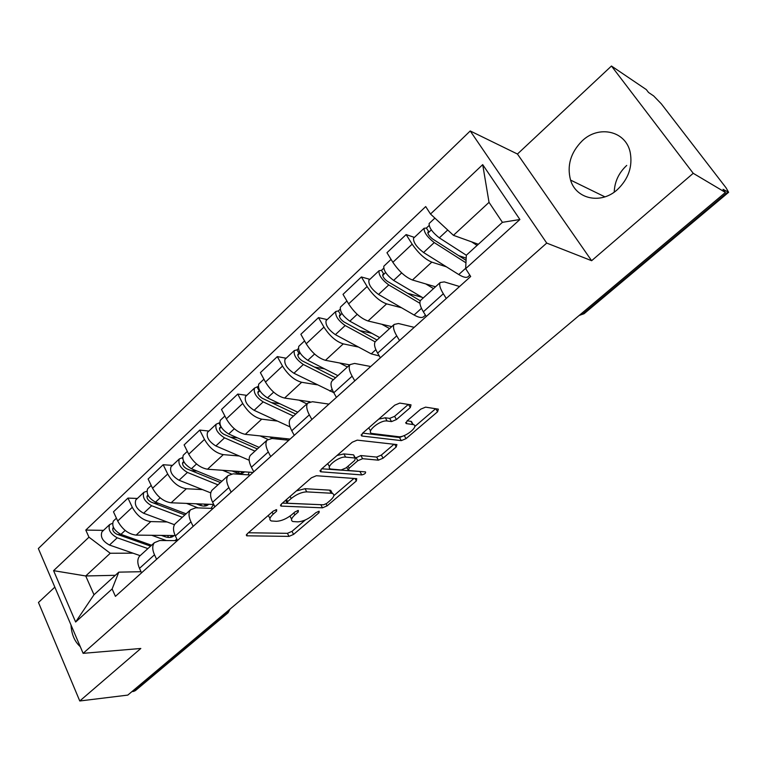 <?xml version="1.0" encoding="UTF-8"?>
<svg xmlns="http://www.w3.org/2000/svg" width="767" height="767" viewBox="0 0 767 767"><rect width="100%" height="100%" fill="white"/><g stroke="black" fill="none" stroke-linecap="round" stroke-linejoin="round"><path stroke-width="1.15" d="M276.647 509.652L273.244 511.11L247.252 533.765L246.696 535.807L288.996 536.382L293.588 534.398L319.024 512.73L319.187 511.234L315.946 512.624L312.61 515.462C307.509 519.451 302.562 521.579 297.759 521.857L292.889 521.541C290.568 520.467 291.23 518.243 294.873 514.887L298.238 511.992L298.353 510.458L295.036 511.877L291.671 514.782C286.503 518.847 281.431 521.023 276.436 521.311L271.317 520.966C268.91 519.844 269.533 517.581 273.186 514.178L276.58 511.225L276.647 509.652M614.223 192.124C614.616 181.721 618.787 172.824 626.725 165.423M582.105 140.946C570.638 152.566 566.784 165.614 570.562 180.082C576.036 199.19 601.04 204.722 617.425 189.583C628.518 178.903 632.775 166.487 630.196 152.326C625.786 130.745 598.567 124.829 582.105 140.946M70.995 624.952C71.552 634.386 74.648 641.615 80.267 646.648M410.307 407.565L411.016 404.851L399.77 403.087L394.746 405.168L362.34 433.413L361.698 435.992L401.304 440.632L406.031 438.638L437.583 411.764L438.36 409.156L425.58 407.143L420.719 409.166L406.951 420.997L406.222 423.585L413.221 424.573C419.75 425.838 405.11 437.861 398.514 436.711L372.072 433.48C365.217 432.157 380.221 419.693 387.162 421.006L391.534 421.601L396.453 419.539L410.307 407.565L408.475 404.449M546.727 243.081L591.625 260.703L693.224 173.304L725.438 192.44L127.782 695.103L79.768 700.98L140.821 648.47L83.124 653.34L546.727 243.081L470.229 130.965L38.35 548.539L83.124 653.34M316.349 475.732L311.431 477.803L281.508 503.89L280.933 506.086L322.485 507.831L327.116 505.846L356.358 480.938L356.722 478.637L316.349 475.732M321.133 469.346L352.254 442.214L357.23 440.133L396.923 444.592L396.194 447.017L383.088 458.177L378.39 460.171L362.609 458.695L357.805 460.727L349.148 468.177L348.477 470.516L365.552 471.926C365.917 473.201 364.661 474.198 361.794 474.917L320.874 471.791L321.133 469.346M693.224 173.304L611.462 66.02L646.322 89.595L648.537 92.471L653.647 95.923L661.317 103.833L726.042 187.79L728.621 192.296L723.032 189.315L725.438 192.44M54.84 587.139L38.465 602.469L79.768 700.98M611.462 66.02L517.447 154.033L470.229 130.965M227.674 613.101L135.481 690.549L133.688 691.393L226.361 613.514L228.259 610.599M131.934 691.604L133.688 691.393M140.591 555.26L139.527 556.219C137.264 559.124 137.245 563.17 139.489 568.357L141.55 572.844M167.091 521.963L150.792 521.589C143.18 520.572 137.005 515.808 132.288 507.294L117.706 521.004C122.356 529.479 128.492 534.187 136.133 535.117L175.183 535.558M117.706 521.004L113.478 511.819L127.974 498.08L137.351 498.473M156.602 559.296L154.493 554.79C152.211 549.584 152.173 545.548 154.397 542.681L159.718 540.514L177.321 540.639M132.288 507.294L127.974 498.08M176.094 522.941L175.068 523.871C172.911 526.689 173.006 530.716 175.355 535.941L177.522 540.457M172.45 465.396L163.179 464.725L148.127 478.992L152.547 488.243C157.369 496.805 163.572 501.647 171.146 502.788L213.744 504.475M193.159 526.383L190.954 521.848C188.548 516.603 188.404 512.596 190.513 509.806L195.71 507.812L213.092 508.435M202.498 489.595L186.362 488.742C178.816 487.515 172.594 482.596 167.695 474.006L163.179 464.725M212.977 489.365L211.989 490.257C209.947 492.989 210.158 496.987 212.632 502.251L214.904 506.805M208.902 431.054L199.746 430.086L184.109 444.908L188.74 454.217C193.744 462.856 200.005 467.86 207.512 469.222L253.052 472.453M231.164 492.155L228.854 487.591C226.323 482.318 226.054 478.34 228.048 475.636L233.101 473.824L250.224 474.994M239.256 455.991L223.312 454.63C215.843 453.163 209.564 448.101 204.473 439.424L199.746 430.086M251.317 454.457L250.387 455.31C248.46 457.947 248.796 461.916 251.403 467.208L253.781 471.791M246.782 395.36L237.76 394.075L221.5 409.482L226.351 418.859C231.557 427.574 237.866 432.732 245.287 434.343L290.118 439.079M270.703 456.557L268.277 451.955C265.612 446.653 265.219 442.703 267.089 440.105L271.988 438.484L288.823 440.248M277.453 421.083L261.72 419.166C254.337 417.459 248.009 412.224 242.717 403.471L237.76 394.075M291.211 418.149L290.329 418.955C288.536 421.486 289.015 425.417 291.757 430.738L294.25 435.349M286.168 358.237L277.309 356.607L260.387 372.647L265.478 382.071C270.885 390.873 277.251 396.203 284.576 398.063L310.05 401.745M311.881 419.482L309.331 414.851C306.532 409.52 305.985 405.609 307.72 403.126L312.437 401.716L328.947 404.113M317.174 384.794L301.671 382.282C294.394 380.298 288.008 374.89 282.505 366.06L277.309 356.607M332.753 380.336L331.919 381.094C330.28 383.51 330.903 387.393 333.798 392.742L336.416 397.392M327.173 319.599L318.478 317.605L300.856 334.307L306.206 343.789C311.833 352.657 318.247 358.17 325.467 360.317L349.723 364.881M354.795 380.844L352.12 376.185C349.158 370.825 348.467 366.962 350.04 364.603L354.565 363.433L370.72 366.511M358.496 347.048L343.271 343.875C336.109 341.603 329.666 336.023 323.942 327.106L318.478 317.605M376.041 340.932L375.264 341.631C373.788 343.923 374.574 347.758 377.632 353.136L380.384 357.805M369.876 279.351L361.382 276.964L343.012 294.365L348.63 303.895C354.488 312.85 360.969 318.545 368.055 320.99L391.755 326.627M399.549 340.548L396.74 335.86C393.615 330.472 392.762 326.665 394.161 324.431L398.476 323.521L414.218 327.346M401.544 307.759L386.606 303.866C379.579 301.278 373.088 295.496 367.115 286.513L361.382 276.964M421.179 299.839L420.479 300.472C419.185 302.62 420.143 306.397 423.365 311.795L426.26 316.493M414.401 237.396L406.127 234.577L386.961 252.727L392.867 262.304C398.974 271.336 405.503 277.232 412.445 280.003L435.512 286.791M446.279 298.468L443.316 293.761C440.028 288.354 438.983 284.605 440.2 282.524L444.285 281.892L459.558 286.513M446.413 266.82L431.802 262.132C424.928 259.217 418.379 253.235 412.157 244.165L406.127 234.577M132.959 553.17L110.247 553.256L85.731 575.969L93.996 594.751L118.789 572.144L141.032 571.712M115.318 575.308L85.731 575.969L53.585 570.658L88.962 537.178L110.247 553.256M118.789 572.144L112.116 588.97L75.636 622.018L53.585 570.658M430.498 214.031L482.702 164.637L519.901 219.506L465.655 268.661L466.326 255.238L502.414 222.334L489.03 202.354L453.441 235.325L430.498 214.031L425.704 206.572L85.789 530.083L88.962 537.178M112.116 588.97L115.424 596.362L470.689 276.494L465.655 268.661M591.625 260.703L517.447 154.033M453.441 235.325L478.349 244.27M103.535 530.352L85.789 530.083M331.919 493.315L330.721 490.334L329.522 490.132L331.2 493.239L332.389 493.43C334.853 494.552 334.163 496.863 330.309 500.372L326.752 503.411L323.492 504.811L287.491 503.238L287.587 501.647L291.22 498.483C296.57 494.255 301.747 492.05 306.762 491.877L331.2 493.239M75.636 622.018L93.996 594.751M502.414 222.334L519.901 219.506M489.03 202.354L482.702 164.637M268.277 515.434L269.974 518.367M289.955 516.124L291.613 519.106M248.403 532.758L287.414 533.333L291.997 531.349L305.362 519.94M333.827 495.635L353.97 478.445M282.429 503.094L321.469 504.724M296.407 490.909L305.065 488.704L329.522 490.132M394.017 444.256L381.333 455.08L383.088 458.177M355.457 458.081L360.845 455.55L376.635 457.074L381.333 455.08M346.684 467.352L348.007 469.663M321.776 468.79L361.401 471.571M345.658 457.113C338.765 456.125 324.479 467.659 330.826 469.049L341.2 469.96L346.022 467.918L354.699 460.449L355.361 458.043L345.658 457.113L343.884 453.911L337.02 455.493M327.682 463.632L329.494 466.614M353.98 456.039L355.073 457.995M343.884 453.911L353.299 454.821M378.697 419.156L385.293 417.785L389.674 418.389L394.593 416.337L408.332 404.43M368.697 427.881L370.586 430.872M412.79 423.835L410.959 421.351L412.79 424.487M407.162 420.824L410.959 421.351M414.698 426.596L435.637 408.715M362.686 433.115L399.502 437.526L404.161 435.589M161.406 535.404L164.867 536.66C168.961 538.051 172.029 537.677 174.08 535.548L173.189 536.344M169.938 537.466L172.086 535.519M176.909 539.191L174.742 540.62M166.372 540.562L151.703 535.289M151.598 545.241L120.927 534.359C114.091 530.553 111.56 526.133 113.343 521.1L113.88 520.592M121.579 534.599L117.869 534.551M150.61 546.133L116.689 534.139C113.411 532.308 112.203 530.189 113.065 527.773L113.449 527.456M147.906 548.597L117.236 537.801C110.4 534.005 107.879 529.585 109.681 524.551L112.5 523.315M140.15 555.653L109.47 545.04C102.644 541.272 100.141 536.871 101.973 531.819L102.519 531.301M168.567 537.475L167.618 535.471M177.187 539.767L176.247 539.757M214.798 506.891L213.59 504.475M196.093 503.775L199.573 505.127C203.658 506.632 206.678 506.345 208.643 504.274L207.78 505.05M204.607 506.076L206.678 504.197M213.437 504.465L211.107 508.358M186.113 513.813L155.509 502.164C148.635 498.186 146.018 493.718 147.657 488.771L148.175 488.272M198.116 507.898L186.506 503.401M201.731 504.005L200.695 504.935L198.883 504.868M158.491 503.296L153.793 503.114M184.895 514.925L151.032 502.069C147.743 500.17 146.497 498.023 147.293 495.645L147.973 495.194M182.287 517.294L151.674 505.731C144.81 501.771 142.202 497.304 143.851 492.347L146.871 491.206M174.473 524.705L143.611 513.238C136.756 509.317 134.167 504.868 135.855 499.892L136.382 499.394M201.04 505.626L200.695 504.935M205.125 505.606L204.386 504.111M248.824 474.898L248.479 474.236M232.085 470.967L235.584 472.424C239.649 474.035 242.621 473.843 244.491 471.849L243.657 472.597M240.56 473.507L242.554 471.705M249.217 472.184L248.096 474.85M221.922 481.216L191.405 468.733C184.511 464.572 181.798 460.066 183.275 455.205L183.773 454.735M231.279 473.891L222.622 470.296M197.061 471.043L191.261 470.65M237.674 471.36L236.226 472.683M220.455 482.558L186.688 468.781C183.39 466.796 182.095 464.639 182.805 462.3L183.888 461.792M217.962 484.83L187.426 472.434C180.533 468.301 177.839 463.795 179.325 458.925L182.575 457.602M210.772 492.893L179.056 480.238C172.172 476.134 169.497 471.638 171.022 466.748L171.53 466.269M239.323 473.45L238.269 471.408M182.709 458.743L182.278 457.88M269.447 436.893L273.32 438.628M278.488 439.165L279.792 437.986M280.099 439.338L280.895 438.916M286.331 438.676L286.005 439.951M259.102 447.372L228.7 433.997C221.788 429.654 218.978 425.1 220.273 420.335L220.752 419.885M267.865 439.366L260.138 435.905M257.367 448.954L223.724 434.208C220.417 432.128 219.074 429.951 219.707 427.66L221.203 427.094M237.473 437.861L230.407 437.142M278.67 439.002L273.685 438.666M254.989 451.121L224.558 437.852C217.655 433.528 214.856 428.974 216.169 424.199L219.659 422.694M249.179 460.238L215.863 445.953C208.96 441.667 206.189 437.132 207.541 432.329L208.03 431.879M219.4 428.782L221.078 427.209L219.046 423.269M308.267 401.486L309.274 401.975M297.74 412.205L267.472 397.891C260.55 393.337 257.635 388.744 258.728 384.094L259.188 383.663M306.867 403.893L299.12 400.163M295.717 414.046L262.228 398.265C258.901 396.098 257.511 393.893 258.057 391.649L259.888 390.787M279.897 403.768L271.393 402.589M293.454 416.107L263.177 401.889C256.245 397.373 253.35 392.771 254.471 388.112L258.22 386.386M290.06 426.903L254.126 410.316C247.204 405.839 244.328 401.256 245.498 396.568L245.958 396.127M257.798 392.752L259.38 391.266L257.261 387.297M348.621 364.67L349.474 365.121M337.902 375.648L307.816 360.317C300.885 355.552 297.855 350.912 298.747 346.377L299.178 345.975M347.403 367L339.656 362.983M335.572 377.767L302.275 360.873C298.948 358.601 297.51 356.377 297.951 354.201L300.137 353.021M324.585 368.86L314.403 367.029M333.741 392.637L293.934 373.251C286.992 368.563 284.011 363.932 284.969 359.359L285.41 358.956M333.444 379.703L303.349 364.478C296.407 359.742 293.397 355.102 294.307 350.567L297.002 349.877L298.334 348.621M297.74 355.265L299.235 353.865L297.002 349.877M390.604 326.358L391.496 326.857M379.694 337.605L349.838 321.181C342.897 316.196 339.752 311.507 340.414 307.116L340.807 306.742M389.578 328.602L381.851 324.278M377.028 340.03L343.98 321.939C340.653 319.561 339.148 317.317 339.484 315.199L342.053 313.684M371.851 333.29L359.694 330.548M379.281 355.936L371.228 353.865L335.371 334.661C328.429 329.752 325.323 325.074 326.071 320.635L326.474 320.251M375.121 341.852L345.169 325.524C338.228 320.568 335.102 315.879 335.793 311.479L338.372 310.923L340.117 309.293M339.33 316.234L340.711 314.94L338.372 310.923M434.304 286.436L435.263 287.021M423.221 297.98L393.624 280.406C386.683 275.171 383.414 270.435 383.836 266.207L384.19 265.861M433.518 288.603L425.79 283.934M420.287 300.789L387.431 281.374C384.104 278.881 382.551 276.609 382.762 274.567L385.743 272.678M422.128 297.328L407.593 293.291M425.417 315.132L424.209 316.225C422.502 318.238 419.127 317.835 414.094 315.016L378.543 294.451C371.602 289.303 368.381 284.586 368.879 280.291L369.253 279.945M419.923 303.291L388.764 284.931C381.822 279.725 378.572 274.998 379.013 270.741L381.477 270.348L383.653 268.297M382.666 275.574L383.931 274.375L381.477 270.348M466.326 255.238L439.309 237.856C432.367 232.372 428.974 227.598 429.117 223.533L429.443 223.226M477.074 245.44L471.59 241.845M466.068 260.368L432.751 239.064C429.424 236.447 427.804 234.156 427.89 232.2L429.002 232.085L431.322 229.899M466.183 258.153L458.58 255.584M469.807 275.123L468.493 276.312C466.978 278.153 463.738 277.568 458.762 274.548L423.566 252.516C416.625 247.118 413.279 242.353 413.509 238.23L413.854 237.914M465.943 262.803L434.237 242.583C427.296 237.128 423.911 232.353 424.084 228.269L426.414 228.039L429.069 225.546M427.861 233.158L429.002 232.085L426.414 228.039M367.115 286.513L348.63 303.895M323.942 327.106L306.206 343.789M282.505 366.06L265.478 382.071M242.717 403.471L226.351 418.859M204.473 439.424L188.74 454.217M167.695 474.006L152.547 488.243M412.157 244.165L392.867 262.304M431.802 262.132L412.445 280.003M386.606 303.866L368.055 320.99M396.74 335.86L377.632 353.136M343.271 343.875L325.467 360.317M352.12 376.185L333.798 392.742M301.671 382.282L284.576 398.063M309.331 414.851L291.757 430.738M261.72 419.166L245.287 434.343M268.277 451.955L251.403 467.208M223.312 454.63L207.512 469.222M228.854 487.591L212.632 502.251M186.362 488.742L171.146 502.788M190.954 521.848L175.355 535.941M150.792 521.589L136.133 535.117M154.493 554.79L139.489 568.357M443.316 293.761L423.365 311.795M224.664 613.619L228.058 612.785L230.148 608.998M581.731 313.31L583.083 313.741L727.768 192.143M579.123 315.496L584.233 313.588L728.506 192.392M272.103 512.097L273.186 514.178M297.491 510.582L298.238 511.992M293.838 512.912L294.873 514.887M318.286 511.368L319.024 512.73M291.997 531.349L293.588 534.398M287.414 533.333L288.996 536.382M246.562 534.503L247.262 535.893M275.823 509.758L276.58 511.225M355.016 478.512L356.358 480.938M326.071 503.909L327.116 505.846M320.836 504.763L322.485 507.831M280.693 504.811L281.403 506.162M286.494 499.557L287.587 501.647M305.065 488.704L306.762 491.877M290.118 496.393L291.22 498.483M394.641 444.323L396.194 447.017M376.635 457.074L378.39 460.171M360.845 455.55L362.609 458.695M356.041 457.573L357.805 460.727M348.036 466.183L349.148 468.177M360.078 471.83L361.794 474.917M320.155 470.478L320.874 471.791M394.593 416.337L396.453 419.539M389.674 418.389L391.534 421.601M385.293 417.785L387.162 421.006M405.733 422.502L406.385 423.614M435.771 408.744L437.583 411.764M404.238 435.56L406.031 438.638M399.502 437.526L401.304 440.632M361.219 434.784L361.928 436.04M120.927 534.359L125.155 530.428M112.653 528.962L113.708 527.964M109.47 545.04L117.236 537.801M155.509 502.164L160.169 497.821M146.909 496.815L148.194 495.607M143.611 513.238L151.674 505.731M191.405 468.733L196.534 463.958M182.469 463.441L184.003 462.002M179.056 480.238L187.426 472.434M228.7 433.997L234.328 428.753M215.863 445.953L224.558 437.852M267.472 397.891L273.646 392.138M254.126 410.316L263.177 401.889M307.816 360.317L314.575 354.028M330.04 391.189L332.14 389.291M293.934 373.251L303.349 364.478M349.838 321.181L357.211 314.317M371.228 353.865L375.859 349.666M335.371 334.661L345.169 325.524M393.624 280.406L401.668 272.908M414.094 315.016L421.476 308.324M378.543 294.451L388.764 284.931M439.309 237.856L447.727 230.023M458.762 274.548L465.674 268.277M423.566 252.516L434.237 242.583M570.562 180.082L604.914 196.86M440.2 282.524L420.479 300.472M154.397 542.681L139.527 556.219M190.513 509.806L175.068 523.871M228.048 475.636L211.989 490.257M267.089 440.105L250.387 455.31M307.72 403.126L290.329 418.955M350.04 364.603L331.919 381.094M394.161 324.431L375.264 341.631M579.315 315.333L583.994 313.77M246.303 535.011L246.696 535.807M280.482 505.232L280.933 506.086M285.65 500.285L286.868 502.586M330.711 490.334L332.389 493.43M353.587 454.869L355.361 458.043M320.021 470.813L320.52 471.734M411.38 421.428L413.221 424.573M405.685 422.665L406.222 423.585M361.132 435.004L361.698 435.992M175.25 540.62L176.094 539.863M113.343 521.1L116.411 518.204M101.973 531.819L109.681 524.551M147.657 488.771L151.204 485.425M135.855 499.892L143.851 492.347M183.275 455.205L187.33 451.38M171.022 466.748L179.325 458.925M220.273 420.335L224.875 416.002M207.541 432.329L216.169 424.199M258.728 384.094L263.925 379.195M245.498 396.568L254.471 388.112M298.747 346.377L304.576 340.893M284.969 359.359L294.307 350.567M340.414 307.116L346.914 300.99M326.071 320.635L335.793 311.479M383.836 266.207L391.065 259.38M368.879 280.291L379.013 270.741M429.117 223.533L434.879 218.096M413.509 238.23L424.084 228.269"/></g></svg>
